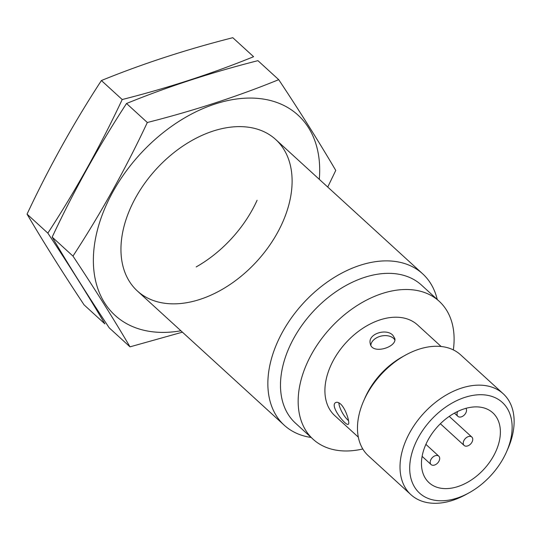 <?xml version="1.0" encoding="UTF-8"?>
<svg xmlns="http://www.w3.org/2000/svg" width="541" height="541" viewBox="0 0 541 541"><rect width="100%" height="100%" fill="white"/><g stroke="black" fill="none" stroke-linecap="round" stroke-linejoin="round"><path stroke-width="0.81" d="M493.507 456.036A47.297 31.466 132.4 0 0 492.831 412.837A47.297 31.466 132.4 0 0 437.696 426.518A47.297 31.466 132.4 0 0 429.013 482.66A47.297 31.466 132.4 0 0 493.507 456.036M506.586 451.721L507.938 448.651A68.382 45.491 132.4 0 0 503.204 393.747L460.662 354.869A68.382 45.491 132.4 0 0 405.554 355.079L402.619 356.695A61.39 40.839 132.4 0 0 365.006 397.851L363.66 400.922A68.382 45.491 132.4 0 0 368.394 455.82L410.937 494.704A68.382 45.491 132.4 0 0 466.038 494.488L468.973 492.871A61.39 40.839 132.4 0 0 503.218 458.504A61.39 40.839 132.4 0 0 506.586 451.721A61.39 40.839 132.4 0 0 474.139 395.194A61.39 40.839 132.4 0 0 409.767 465.625A61.39 40.839 132.4 0 0 468.973 492.871M441.152 346.51L417.544 324.931A61.39 40.839 132.4 0 0 345.983 342.696A61.39 40.839 132.4 0 0 334.71 415.562L358.318 437.142M392.84 335.258C386.254 327.954 367.44 333.953 370.274 343.636C371.897 355.065 397.432 347.072 394.768 338.402L392.84 335.258M340.614 404.046C338.666 402.376 337.036 401.882 335.731 402.558C329.117 405.507 345.97 426.484 348.282 424.266C350.216 423.779 346.186 409.185 340.614 404.046M437.236 299.491A102.574 68.234 132.4 0 0 422.629 273.787A102.574 68.234 132.4 0 0 303.061 303.467A102.574 68.234 132.4 0 0 284.228 425.212A102.574 68.234 132.4 0 0 311.136 437.459M453.338 349.905A93.458 62.168 132.4 0 0 439.177 301.263L421.5 285.107A93.458 62.168 132.4 0 0 312.563 312.15A93.458 62.168 132.4 0 0 295.4 423.076L313.077 439.231A93.458 62.168 132.4 0 0 362.795 448.969M439.177 301.263A93.458 62.168 132.4 0 0 330.233 328.299A93.458 62.168 132.4 0 0 313.077 439.231M405.554 355.079A68.382 45.491 132.4 0 0 363.66 400.922M503.204 393.747A68.382 45.491 132.4 0 0 423.488 413.534A68.382 45.491 132.4 0 0 410.937 494.704M370.849 345.259A12.538 8.453 167.9 0 1 379.904 336.407A12.538 8.453 167.9 0 1 393.496 338.328A12.538 8.453 167.9 0 1 394.842 339.991M348.512 420.614A12.538 4.017 60 0 1 338.862 402.802M471.914 442.254A5.701 3.794 132.4 0 0 471.833 437.054A5.701 3.794 132.4 0 0 465.192 438.697A5.701 3.794 132.4 0 0 464.144 445.466A5.701 3.794 132.4 0 0 471.914 442.254M438.873 461.365A5.701 3.794 132.4 0 0 438.792 456.164A5.701 3.794 132.4 0 0 432.144 457.814A5.701 3.794 132.4 0 0 431.103 464.577A5.701 3.794 132.4 0 0 438.873 461.365M465.963 408.34A5.701 3.794 -47.6 0 1 465.7 413.162A5.701 3.794 -47.6 0 1 457.929 416.367A5.701 3.794 -47.6 0 1 457.7 411.451M257.09 200.285A102.574 68.234 -47.6 0 1 252.065 210.246A102.574 68.234 -47.6 0 1 196.173 266.936M47.845 233.13C69.559 265.861 88.575 296.11 104.88 323.89L84.092 304.887C62.371 272.157 43.354 241.908 27.05 214.128C49.001 167.365 73.786 122.834 101.404 80.535C142.499 63.784 186.293 49.508 232.799 37.701L253.594 56.704C212.505 73.454 168.704 87.737 122.198 99.537C100.247 146.307 75.463 190.838 47.845 233.13L27.05 214.128M101.404 80.535L122.198 99.537M180.897 330.774A135.629 90.225 -47.6 0 1 95.196 240.238A135.629 90.225 -47.6 0 1 221.438 102.107A135.629 90.225 -47.6 0 1 319.298 179.348M277.195 233.205A102.574 68.234 -47.6 0 1 162.895 302.987A102.574 68.234 -47.6 0 1 130.232 208.603A102.574 68.234 -47.6 0 1 193.076 139.842A102.574 68.234 -47.6 0 1 278.838 142.655A102.574 68.234 -47.6 0 1 277.195 233.205M327.738 187.058L335.758 170.422C319.454 142.641 300.438 112.393 278.716 79.669C237.627 96.42 193.827 110.702 147.321 122.503C125.377 169.272 100.592 213.803 72.967 256.096C94.689 288.82 113.698 319.075 130.009 346.849L182.418 332.16M130.009 346.849L109.214 327.846C87.493 295.122 68.484 264.874 52.173 237.093C74.124 190.324 98.908 145.793 126.533 103.5C167.622 86.749 211.423 72.467 257.929 60.666L278.716 79.669M126.533 103.5L147.321 122.503M52.173 237.093L72.967 256.096M137.326 290.957L284.228 425.212M275.734 139.524L422.629 273.787M440.381 423.745L464.144 445.466M449.233 416.394L471.833 437.054M422.115 456.361L431.103 464.577M425.882 444.364L438.792 456.164M454.413 413.155L457.929 416.367"/></g></svg>
